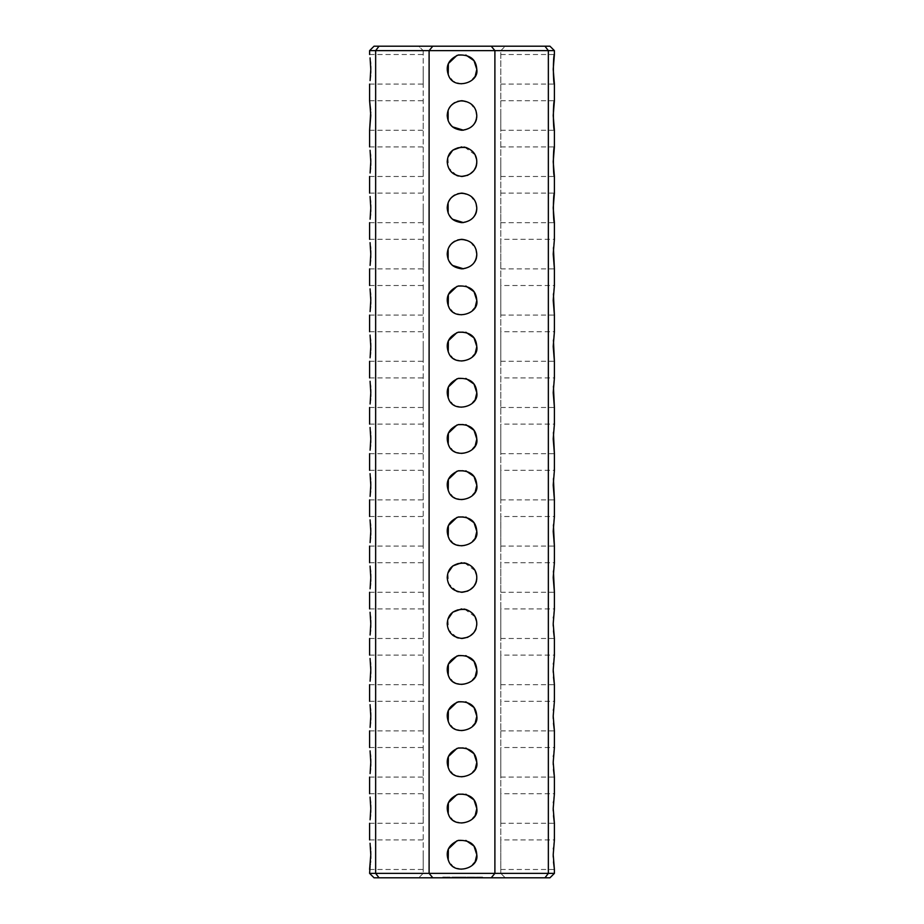 <?xml version="1.0" encoding="UTF-8"?>
<svg xmlns="http://www.w3.org/2000/svg" width="924" height="924" viewBox="0 0 924 924"><rect width="100%" height="100%" fill="white"/><g stroke="black" fill="none" stroke-linecap="round" stroke-linejoin="round"><path stroke-width="0.69" stroke-dasharray="4.62 3.46" d="M554.4 873.365L548.348 873.365L548.348 50.635L554.4 50.635M553.499 861.93L553.245 857.056M553.21 854.688L553.28 851.166M553.28 851.12L553.384 849.017M553.441 848.151L553.903 843.404M553.926 843.208L554.4 839.916L500.808 839.916L500.808 869.484L500.808 839.916M553.499 815.73L553.245 810.856M553.21 808.488L553.28 804.966M553.28 804.919L553.384 802.817M553.441 801.951L553.903 797.204M553.926 797.008L554.4 793.716L500.808 793.716L500.808 823.284L500.808 793.716M553.499 769.53L553.245 764.656M553.21 762.288L553.28 758.766M553.28 758.72L553.384 756.617M553.441 755.751L553.903 751.004M553.926 750.808L554.4 747.516L500.808 747.516L500.808 777.084L500.808 747.516M553.499 723.33L553.245 718.456M553.21 716.088L553.28 712.566M553.28 712.519L553.384 710.417M553.441 709.551L553.903 704.804M553.926 704.608L554.4 701.316L500.808 701.316L500.808 730.884L500.808 701.316M553.499 677.13L553.245 672.256M553.21 669.888L553.28 666.366M553.28 666.319L553.384 664.217M553.441 663.351L553.903 658.604M553.926 658.408L554.4 655.116L500.808 655.116L500.808 684.684L500.808 655.116M553.499 630.93L553.245 626.056M553.21 623.688L553.28 620.166M553.28 620.12L553.384 618.017M553.441 617.151L553.903 612.404M553.926 612.208L554.4 608.916L500.808 608.916L500.808 638.484L500.808 608.916M553.43 571.136L553.915 566.146M553.926 565.996L554.4 562.716L500.808 562.716L500.808 592.284L500.808 562.716M553.43 524.936L553.915 519.958M553.926 519.796L554.4 516.516L500.808 516.516L500.808 546.084L500.808 516.516M553.43 478.736L553.915 473.758M553.926 473.596L554.4 470.316L500.808 470.316L500.808 499.884L500.808 470.316M553.43 340.136L553.915 335.158M553.926 334.996L554.4 331.716L500.808 331.716L500.808 361.284L500.808 331.716M553.43 293.936L553.915 288.958M553.926 288.796L554.4 285.516L500.808 285.516L500.808 315.084L500.808 285.516M553.43 247.736L553.915 242.746M553.926 242.596L554.4 239.316L500.808 239.316L500.808 268.884L500.808 239.316M553.43 432.536L553.915 427.558M553.926 427.396L554.4 424.116L500.808 424.116L500.808 453.684L500.808 424.116M553.43 386.336L553.915 381.358M553.926 381.196L554.4 377.916L500.808 377.916L500.808 407.484L500.808 377.916M549.965 46.2L544.975 46.2L548.348 50.635L494.894 50.635L494.894 873.365L491.21 877.8L549.965 877.8M544.975 877.8L548.348 873.365L429.106 873.365L432.79 877.8L374.035 877.8M500.808 207.9L500.808 222.684L500.808 207.9M500.808 161.7L500.808 176.484L500.808 161.7M500.808 115.5L500.808 130.284L500.808 115.5M500.808 69.3L500.808 84.084L500.808 69.3M544.975 46.2L491.21 46.2L494.894 50.635L429.106 50.635L429.106 873.365L375.652 873.365L379.025 877.8M476.784 854.7C479.267 868.491 453.892 875.675 448.625 860.995C445.229 852.078 448.163 845.298 457.426 840.644C469.484 839.5 475.929 844.178 476.784 854.7C479.371 868.387 453.869 875.721 448.625 860.995C445.091 851.766 448.325 844.894 458.327 840.378C469.993 839.916 476.149 844.686 476.784 854.7L476.784 854.896M476.784 808.5C479.267 822.291 453.892 829.475 448.625 814.795C445.229 805.878 448.163 799.098 457.426 794.444C469.484 793.3 475.929 797.978 476.784 808.5C476.334 817.105 471.402 822.025 462 823.284C452.725 822.071 447.793 817.139 447.216 808.5C447.666 799.895 452.598 794.975 462 793.716C471.275 794.929 476.207 799.861 476.784 808.5L476.784 808.696M476.784 762.3C479.267 776.091 453.892 783.275 448.625 768.595C445.229 759.678 448.163 752.898 457.426 748.244C469.484 747.1 475.929 751.778 476.784 762.3C476.334 770.905 471.402 775.825 462 777.084C452.725 775.871 447.793 770.939 447.216 762.3C447.666 753.695 452.598 748.775 462 747.516C471.275 748.729 476.207 753.661 476.784 762.3L476.784 762.496M476.784 716.1C479.267 729.891 453.892 737.075 448.625 722.395C445.229 713.478 448.163 706.698 457.426 702.044C469.484 700.9 475.929 705.578 476.784 716.1C476.334 724.705 471.402 729.625 462 730.884C452.725 729.671 447.793 724.739 447.216 716.1C447.84 706.098 453.996 701.316 465.673 701.778C473.03 704.527 476.726 709.297 476.784 716.1L476.784 716.296M476.784 669.9C479.267 683.691 453.892 690.875 448.625 676.195C445.229 667.278 448.163 660.498 457.426 655.844C469.484 654.7 475.929 659.378 476.784 669.9C476.334 678.505 471.402 683.425 462 684.684C452.725 683.471 447.793 678.539 447.216 669.9C447.84 659.898 453.996 655.116 465.673 655.578C473.03 658.327 476.726 663.097 476.784 669.9L476.784 670.096M476.784 623.7C476.334 632.305 471.402 637.225 462 638.484C452.725 637.271 447.793 632.339 447.216 623.7C447.84 613.698 453.996 608.916 465.673 609.378C473.03 612.127 476.726 616.897 476.784 623.7C479.267 637.491 453.892 644.675 448.625 629.995C445.229 621.078 448.163 614.298 457.426 609.644C469.484 608.5 475.929 613.178 476.784 623.7M476.784 577.5C479.371 591.187 453.869 598.521 448.625 583.795C445.091 574.566 448.325 567.694 458.327 563.178C469.993 562.716 476.149 567.486 476.784 577.5C479.267 591.291 453.892 598.475 448.625 583.795C445.229 574.878 448.163 568.098 457.426 563.444C469.484 562.3 475.929 566.978 476.784 577.5M476.784 531.3C479.267 545.091 453.892 552.275 448.625 537.595C445.229 528.678 448.163 521.898 457.426 517.244C469.484 516.1 475.929 520.778 476.784 531.3C476.334 539.905 471.402 544.825 462 546.084C452.725 544.871 447.793 539.939 447.216 531.3C447.666 522.695 452.598 517.775 462 516.516C471.275 517.729 476.207 522.661 476.784 531.3L476.784 531.496M476.784 485.1C479.267 498.891 453.892 506.075 448.625 491.395C445.229 482.478 448.163 475.698 457.426 471.044C469.484 469.9 475.929 474.578 476.784 485.1C476.334 493.705 471.402 498.625 462 499.884C452.725 498.671 447.793 493.739 447.216 485.1C447.666 476.495 452.598 471.575 462 470.316C471.275 471.529 476.207 476.461 476.784 485.1L476.784 485.296M476.784 254.1C479.371 267.787 453.869 275.121 448.625 260.395C445.091 251.166 448.325 244.294 458.327 239.778C469.993 239.316 476.149 244.086 476.784 254.1C479.267 267.891 453.892 275.075 448.625 260.395C445.229 251.478 448.163 244.698 457.426 240.044C469.484 238.9 475.929 243.578 476.784 254.1M476.784 438.9C479.267 452.691 453.892 459.875 448.625 445.195C445.229 436.278 448.163 429.498 457.426 424.844C469.484 423.7 475.929 428.378 476.784 438.9C476.334 447.505 471.402 452.425 462 453.684C452.725 452.471 447.793 447.539 447.216 438.9C447.666 430.295 452.598 425.375 462 424.116C471.275 425.329 476.207 430.261 476.784 438.9L476.784 439.096M476.784 392.7C479.267 406.491 453.892 413.675 448.625 398.995C445.229 390.078 448.163 383.298 457.426 378.644C469.484 377.5 475.929 382.178 476.784 392.7C479.371 406.387 453.869 413.721 448.625 398.995C445.091 389.766 448.325 382.894 458.327 378.378C469.993 377.916 476.149 382.686 476.784 392.7L476.784 392.896M476.784 346.5C479.267 360.291 453.892 367.475 448.625 352.795C445.229 343.878 448.163 337.098 457.426 332.444C469.484 331.3 475.929 335.978 476.784 346.5C476.334 355.105 471.402 360.025 462 361.284C452.725 360.071 447.793 355.139 447.216 346.5C447.666 337.895 452.598 332.975 462 331.716C471.275 332.929 476.207 337.861 476.784 346.5L476.784 346.696M476.784 300.3C479.267 314.091 453.892 321.275 448.625 306.595C445.229 297.678 448.163 290.898 457.426 286.244C469.484 285.1 475.929 289.778 476.784 300.3C479.371 313.987 453.869 321.321 448.625 306.595C445.091 297.366 448.325 290.494 458.327 285.978C469.993 285.516 476.149 290.286 476.784 300.3L476.784 300.496M476.784 207.9C479.371 221.587 453.869 228.921 448.625 214.195C445.091 204.966 448.325 198.094 458.327 193.578C469.993 193.116 476.149 197.886 476.784 207.9C479.267 221.691 453.892 228.875 448.625 214.195C445.229 205.278 448.163 198.498 457.426 193.844C469.484 192.7 475.929 197.378 476.784 207.9M476.784 161.7C479.371 175.387 453.869 182.721 448.625 167.995C445.091 158.766 448.325 151.894 458.327 147.378C469.993 146.916 476.149 151.686 476.784 161.7C479.267 175.491 453.892 182.675 448.625 167.995C445.229 159.078 448.163 152.298 457.426 147.644C469.484 146.5 475.929 151.178 476.784 161.7M476.784 115.5C479.371 129.187 453.869 136.521 448.625 121.795C445.091 112.566 448.325 105.694 458.327 101.178C469.993 100.716 476.149 105.486 476.784 115.5C479.267 129.291 453.892 136.475 448.625 121.795C445.229 112.878 448.163 106.098 457.426 101.444C469.484 100.3 475.929 104.978 476.784 115.5M476.784 69.3C479.267 83.091 453.892 90.275 448.625 75.595C445.229 66.678 448.163 59.898 457.426 55.244C469.484 54.1 475.929 58.778 476.784 69.3C479.371 82.987 453.869 90.321 448.625 75.595C445.091 66.366 448.325 59.494 458.327 54.978C469.993 54.516 476.149 59.286 476.784 69.3L476.784 69.496M374.035 46.2L491.21 46.2M418.757 46.2L505.243 46.2L418.757 46.2L423.192 50.635L500.808 50.635L500.808 873.365L505.243 877.8L418.757 877.8L505.243 877.8L500.808 873.365L423.192 873.365L418.757 877.8L423.192 873.365L500.808 873.365L500.808 50.635L505.243 46.2L500.808 50.635L423.192 50.635L418.757 46.2M432.79 877.8L491.21 877.8M445.149 877.8L445.795 877.8L445.149 877.061L442.792 877.061L450.127 877.061L445.149 877.061L445.149 877.8M446.431 877.8L447.112 877.8L446.431 877.061M448.267 877.8L446.454 877.8L448.059 877.8L447.759 877.061L448.267 877.8L448.267 877.061M448.533 877.8L449.145 877.8L448.533 877.061L448.533 877.8M449.884 877.8L449.145 877.8L450.057 877.8L449.884 877.061L449.884 877.8M450.127 877.8L450.127 877.061M444.386 877.8L443.763 877.8L444.386 877.061L444.386 877.8M443.023 877.8L443.763 877.8L442.85 877.8L443.023 877.061L443.023 877.8M442.792 877.8L442.792 877.061M456.098 877.8L454.77 877.8L456.133 877.8L455.047 877.8L456.202 877.061L454.77 877.061L456.133 877.061L456.098 877.8M452.806 877.8L454.4 877.8L451.848 877.061L454.851 877.061L452.806 877.061M454.654 877.8L452.275 877.8L454.724 877.8L454.654 877.061M454.851 877.8L451.963 877.8L454.851 877.8L454.851 877.061L454.851 877.8M457.761 877.8L456.606 877.8L457.761 877.8L457.761 877.061L457.103 877.061L457.773 877.8M459.563 877.8L458.142 877.8L459.563 877.8L459.563 877.061L458.142 877.061L459.563 877.061L459.563 877.8M460.776 877.8L459.99 877.061L460.776 877.8M462.37 877.8L461.215 877.8L462.37 877.8L461.711 877.061L462.37 877.061M455.451 877.8L458.142 877.8L455.232 877.8L455.948 877.061L454.781 877.061L458.373 877.061L455.232 877.061L455.451 877.8L455.497 877.061M458.373 877.8L458.373 877.061M459.193 877.8L461.434 877.8L459.193 877.8L458.974 877.061L461.677 877.061L459.193 877.061L459.193 877.8M461.677 877.8L459.424 877.8L461.677 877.8L461.677 877.061L462.15 877.8L462.173 877.061L461.457 877.8L461.665 877.061M460.984 877.8L459.424 877.8L461.226 877.8L460.984 877.061L460.984 877.8M464.079 877.8L462.497 877.8L464.079 877.8L464.079 877.061L462.497 877.061L464.079 877.061L464.079 877.8M465.742 877.8L464.322 877.8L465.742 877.8L465.742 877.061L465.742 877.8M466.966 877.8L466.193 877.061L466.966 877.8M465.719 877.8L464.31 877.8L465.915 877.8L465.719 877.061L464.31 877.061L466.146 877.061L465.696 877.8L465.696 877.061M466.146 877.8L466.146 877.061L466.146 877.8M464.114 877.8L464.322 877.061L464.322 877.8L464.31 877.061L462.485 877.061L464.31 877.061L464.31 877.8L462.901 877.8L464.114 877.8L464.114 877.061M462.705 877.8L462.716 877.061L462.705 877.8M468.456 877.8L467.325 877.8L468.456 877.8L468.456 877.061L468.456 877.8M470.085 877.8L468.953 877.8L470.085 877.8L470.085 877.061L470.085 877.8M471.76 877.8L470.755 877.8L471.76 877.8L471.76 877.061L470.755 877.061L471.76 877.061L471.76 877.8M469.542 877.8L467.29 877.8L469.773 877.8L469.542 877.061L467.07 877.061L469.969 877.061L469.588 877.8M469.092 877.8L467.521 877.8L469.323 877.8L469.092 877.061L469.103 877.8M467.07 877.8L467.07 877.061L467.07 877.8M470.697 877.8L470.928 877.061L470.697 877.8M473.411 877.8L472.176 877.8L473.446 877.8L473.504 877.061L472.176 877.061L473.446 877.061L473.411 877.8M475.617 877.8L475.352 877.061L475.617 877.8M478.216 877.8L476.888 877.8L478.216 877.8L478.216 877.061L476.668 877.061L478.436 877.061L478.216 877.8M476.668 877.8L476.668 877.061L476.668 877.8M474.358 877.8L472.118 877.8L474.601 877.8L472.349 877.8L474.601 877.8L474.358 877.061L471.898 877.061L474.601 877.061L472.349 877.061L474.601 877.061L474.358 877.8M473.908 877.8L472.349 877.8L474.151 877.8L473.908 877.061L473.908 877.8M471.898 877.8L471.898 877.061L471.898 877.8M479.071 877.8L478.84 877.061L480.607 877.061L479.071 877.061L479.071 877.8M479.879 877.8L480.607 877.8L479.879 877.061M481.058 877.8L482.386 877.8L480.827 877.8L482.155 877.8L480.827 877.061L482.605 877.061L481.058 877.061L481.058 877.8M482.605 877.8L482.605 877.061L482.605 877.8M369.6 50.635L429.106 50.635L432.79 46.2M379.025 46.2L375.652 50.635L375.652 873.365L369.6 873.365M475.317 861.122L469.993 867.139L461.388 869.472L453.083 866.493L448.232 860.082M456.93 840.817L465.846 840.424M475.317 814.922L469.993 820.939L461.388 823.272L453.083 820.293L448.232 813.882M456.93 794.617L465.846 794.224M475.317 768.722L469.993 774.739L461.388 777.072L453.083 774.093L448.232 767.682M456.93 748.417L465.846 748.024M475.317 722.522L469.993 728.539L461.388 730.872L453.083 727.893L448.232 721.482M456.93 702.217L465.846 701.824M475.317 676.322L469.993 682.339L461.388 684.672L453.083 681.693L448.232 675.282M456.93 656.017L465.846 655.624M476.68 625.456L475.779 629.059M474.208 632.039L467.844 637.283M461.411 638.472L458.362 638.034M456.71 637.502L448.51 629.741L447.921 619.184M461.642 608.916L464.033 609.055M464.633 609.147L475.132 616.897M476.68 579.256L475.779 582.859M474.208 585.839L467.844 591.083M461.411 592.272L458.362 591.834M456.71 591.302L448.51 583.541L447.921 572.984M461.642 562.716L464.033 562.855M464.633 562.947L475.132 570.697M475.317 537.722L469.993 543.739L461.388 546.072L453.083 543.093L448.232 536.682M456.93 517.417L465.846 517.024M475.317 491.522L469.993 497.539L461.388 499.872L453.083 496.893L448.232 490.482M456.93 471.217L465.846 470.824M476.668 255.971L475.132 260.88M474.543 261.919L472.811 264.183L465.627 268.434M465.581 268.445L463.49 268.803M452.517 265.442L448.152 259.274M448.117 249.018L451.721 243.474M452.829 242.504L453.499 242.007M454.827 241.176L456.745 240.286M456.791 240.263L457.68 239.963M461.411 239.328L470.131 241.753M470.339 241.892L476.01 249.376M475.317 445.322L469.993 451.339L461.388 453.672L453.083 450.693L448.232 444.282M456.93 425.017L465.846 424.624M475.317 399.122L469.993 405.139L461.388 407.472L453.083 404.493L448.232 398.082M456.93 378.817L465.846 378.424M475.317 352.922L469.993 358.939L461.388 361.272L453.083 358.293L448.232 351.882M456.93 332.617L465.846 332.224M475.317 306.722L469.993 312.739L461.388 315.072L453.083 312.093L448.232 305.682M456.93 286.417L465.846 286.024M476.668 209.771L475.132 214.68M474.543 215.719L472.811 217.983L465.627 222.234M465.581 222.245L463.49 222.603M452.517 219.242L448.152 213.074M448.117 202.818L451.721 197.274M452.829 196.304L453.499 195.807M454.827 194.976L456.745 194.086M456.791 194.063L457.68 193.763M461.411 193.128L470.131 195.553M470.339 195.692L476.01 203.176M476.68 163.456L475.779 167.059M474.208 170.039L467.844 175.283M461.411 176.472L458.362 176.034M456.71 175.502L448.51 167.741L447.921 157.184M461.642 146.916L464.033 147.055M464.633 147.147L475.132 154.897M476.668 117.371L475.132 122.28M474.543 123.319L472.811 125.583L465.627 129.834M465.581 129.845L463.49 130.203M452.517 126.842L448.152 120.674M448.117 110.418L451.721 104.874M452.829 103.904L453.499 103.407M454.827 102.576L456.745 101.686M456.791 101.663L457.68 101.363M461.411 100.728L470.131 103.153M470.339 103.292L476.01 110.776M475.317 75.722L469.993 81.739L461.388 84.072L453.083 81.093L448.232 74.682M456.93 55.417L465.846 55.024M444.848 877.8L444.848 877.061L444.848 877.8M443.763 877.8L443.763 877.061L443.763 877.8M442.85 877.8L442.85 877.061L442.85 877.8M444.64 877.8L446.454 877.8L444.64 877.061L447.158 877.061L445.749 877.061L445.772 877.8L445.749 877.061L445.749 877.8L445.172 877.061L444.64 877.8L444.64 877.061M446.454 877.8L446.454 877.061M447.112 877.8L447.112 877.061L447.101 877.8M448.059 877.8L448.059 877.061L448.059 877.8M449.145 877.8L449.145 877.061L449.145 877.8M450.057 877.8L450.057 877.061L450.057 877.8M456.202 877.8L456.202 877.061M455.313 877.8L455.313 877.061M455.047 877.8L455.047 877.061M454.77 877.8L454.77 877.061L454.781 877.8M455.948 877.8L455.948 877.061M451.848 877.8L451.848 877.061L451.848 877.8M454.4 877.8L454.4 877.061L454.4 877.8M453.788 877.8L453.788 877.061L453.811 877.8M453.003 877.8L453.003 877.061M452.275 877.8L452.298 877.061M451.963 877.8L451.963 877.061M452.055 877.8L452.055 877.061M452.876 877.8L452.876 877.061M453.915 877.8L453.915 877.061M452.922 877.8L452.922 877.061M453.696 877.8L453.696 877.061M454.423 877.8L454.423 877.061M454.724 877.8L454.724 877.061M457.819 877.8L457.819 877.061M456.606 877.8L457.103 877.061L456.606 877.8M456.849 877.8L457.565 877.061L456.849 877.8M459.332 877.8L459.332 877.061L459.332 877.8M459.251 877.8L459.251 877.061M458.523 877.8L458.523 877.061M458.142 877.8L458.142 877.061L458.142 877.8M459.99 877.8L459.99 877.061L459.99 877.8M462.427 877.8L462.427 877.061L462.381 877.8M461.215 877.8L461.215 877.061L461.215 877.8M456.583 877.8L456.583 877.061L456.583 877.8M456.803 877.8L456.803 877.061M455.232 877.8L455.232 877.061L455.266 877.8M458.974 877.8L458.974 877.061L458.974 877.8M461.434 877.8L461.434 877.061L461.434 877.8M459.424 877.8L459.424 877.061L459.424 877.8M461.226 877.8L461.226 877.061M462.497 877.8L462.497 877.061L462.497 877.8M463.409 877.8L463.409 877.061L463.409 877.8M463.167 877.8L463.167 877.061L463.167 877.8M465.5 877.8L465.5 877.061L465.5 877.8M464.576 877.8L464.576 877.061L464.576 877.8M466.193 877.8L466.193 877.061L466.193 877.8M462.901 877.8L462.936 877.061M462.485 877.8L462.485 877.061L462.485 877.8M464.506 877.8L464.506 877.061M465.915 877.8L465.915 877.061L465.915 877.8M468.618 877.8L468.618 877.061M467.325 877.8L467.29 877.061M470.235 877.8L470.235 877.061M468.953 877.8L468.953 877.061M471.379 877.8L471.379 877.061L471.379 877.8M470.755 877.8L471.148 877.061L470.755 877.8M471.182 877.8L471.182 877.061M471.136 877.8L471.148 877.061M467.521 877.8L467.521 877.061L467.521 877.8M469.323 877.8L469.323 877.061M470.478 877.8L470.478 877.061L470.478 877.8M470.928 877.8L470.928 877.061L470.928 877.8M473.504 877.8L473.504 877.061M473.134 877.8L473.134 877.061L472.43 877.061L473.284 877.8L473.204 877.061L472.43 877.8L472.43 877.061L473.157 877.8M472.176 877.8L472.176 877.061M472.233 877.8L472.233 877.061M475.872 877.8L475.987 877.061L475.872 877.8M475.352 877.8L475.236 877.061L475.352 877.8M475.236 877.8L475.236 877.061M475.987 877.8L475.987 877.061M478.436 877.8L478.436 877.061L478.436 877.8M476.888 877.8L476.888 877.061L476.888 877.8M472.118 877.8L472.118 877.061L472.118 877.8M474.601 877.8L474.601 877.061L474.601 877.8M472.349 877.8L472.36 877.061M474.151 877.8L474.151 877.061M478.84 877.8L478.84 877.061L478.84 877.8M479.29 877.8L479.29 877.061L479.29 877.8M480.006 877.8L480.006 877.061M480.284 877.8L480.284 877.061M480.607 877.8L480.607 877.061M480.191 877.8L480.191 877.061M480.827 877.8L480.827 877.061L480.827 877.8M482.155 877.8L481.277 877.061L482.155 877.8M482.386 877.8L482.386 877.061L482.386 877.8M423.192 50.635L423.192 873.365L423.192 50.635M370.097 865.996L370.224 864.876M370.305 864.067L370.432 862.773M370.57 861.053L370.709 858.615M370.778 856.479L370.79 854.758M370.72 851.189L370.616 849.121M370.478 847.204L370.224 844.559M370.224 844.501L370.074 843.266M370.097 819.796L370.224 818.676M370.305 817.867L370.432 816.573M370.57 814.852L370.709 812.415M370.778 810.279L370.79 808.558M370.72 804.989L370.616 802.921M370.478 801.004L370.224 798.359M370.224 798.301L370.074 797.066M370.097 773.596L370.224 772.476M370.305 771.667L370.432 770.373M370.57 768.653L370.709 766.192M370.778 764.079L370.79 762.358M370.72 758.789L370.616 756.721M370.478 754.804L370.224 752.159M370.224 752.101L370.074 750.865M370.097 727.396L370.224 726.276M370.305 725.467L370.432 724.173M370.57 722.452L370.709 720.015M370.778 717.879L370.79 716.158M370.72 712.589L370.616 710.521M370.478 708.604L370.224 705.959M370.224 705.901L370.074 704.666M370.097 681.196L370.224 680.076M370.305 679.267L370.432 677.973M370.57 676.253L370.709 673.792M370.778 671.679L370.79 669.958M370.72 666.389L370.616 664.321M370.478 662.404L370.224 659.759M370.224 659.701L370.074 658.466M370.097 634.996L370.224 633.876M370.305 633.067L370.432 631.773M370.57 630.053L370.709 627.592M370.778 625.479L370.79 623.758M370.72 620.189L370.616 618.121M370.478 616.204L370.224 613.559M370.224 613.501L370.074 612.266M370.097 588.796L370.224 587.676M370.305 586.867L370.432 585.573M370.593 583.552L370.709 581.369M370.778 579.279L370.79 577.558M370.72 573.989L370.616 571.921M370.478 570.004L370.224 567.359M370.224 567.301L370.074 566.066M370.097 542.596L370.224 541.476M370.305 540.667L370.432 539.373M370.593 537.352L370.709 535.169M370.778 533.079L370.79 531.358M370.72 527.789L370.616 525.721M370.478 523.804L370.224 521.159M370.224 521.101L370.074 519.865M370.097 496.396L370.224 495.276M370.305 494.467L370.432 493.173M370.593 491.152L370.709 488.969M370.778 486.879L370.79 485.158M370.72 481.589L370.616 479.521M370.478 477.604L370.224 474.959M370.224 474.901L370.074 473.666M370.097 450.196L370.224 449.076M370.305 448.267L370.432 446.973M370.593 444.952L370.709 442.769M370.778 440.679L370.79 438.958M370.72 435.389L370.616 433.321M370.478 431.404L370.224 428.759M370.224 428.701L370.074 427.466M370.097 403.996L370.224 402.876M370.305 402.067L370.432 400.773M370.593 398.752L370.709 396.569M370.778 394.479L370.79 392.758M370.72 389.189L370.616 387.121M370.478 385.204L370.224 382.559M370.224 382.501L370.074 381.266M370.097 357.796L370.224 356.676M370.305 355.867L370.432 354.573M370.593 352.552L370.709 350.369M370.778 348.279L370.79 346.558M370.72 342.989L370.616 340.921M370.478 339.004L370.224 336.359M370.224 336.301L370.074 335.066M370.097 311.596L370.224 310.476M370.305 309.667L370.432 308.373M370.593 306.352L370.709 304.169M370.778 302.079L370.79 300.358M370.72 296.789L370.616 294.721M370.478 292.804L370.224 290.159M370.224 290.101L370.074 288.865M370.097 265.396L370.224 264.276M370.305 263.467L370.432 262.173M370.593 260.152L370.709 257.969M370.778 255.879L370.79 254.158M370.72 250.589L370.616 248.521M370.478 246.604L370.224 243.959M370.224 243.901L370.074 242.666M370.097 219.196L370.224 218.076M370.305 217.267L370.432 215.973M370.593 213.952L370.709 211.769M370.778 209.679L370.79 207.958M370.72 204.389L370.616 202.321M370.478 200.416L370.224 197.759M370.224 197.701L370.074 196.465M370.097 172.996L370.224 171.876M370.305 171.067L370.432 169.773M370.593 167.752L370.709 165.569M370.778 163.479L370.79 161.758M370.72 158.189L370.616 156.121M370.478 154.216L370.224 151.559M370.224 151.501L370.074 150.266M370.72 112.023L370.616 109.887M370.097 80.596L370.224 79.476M370.305 78.667L370.432 77.373M370.593 75.352L370.709 73.169M370.778 71.079L370.79 69.358M370.72 65.789L370.616 63.756M370.478 61.816L370.224 59.159M370.224 59.101L370.074 57.866M423.192 854.7L423.192 869.484L423.192 854.7M423.192 808.5L423.192 823.284L423.192 808.5M423.192 762.3L423.192 777.084L423.192 762.3M423.192 716.1L423.192 730.884L423.192 716.1M423.192 669.9L423.192 684.684L423.192 669.9M423.192 623.7L423.192 638.484L423.192 623.7M423.192 577.5L423.192 562.716L423.192 577.5M423.192 531.3L423.192 546.084L423.192 531.3M423.192 485.1L423.192 499.884L423.192 485.1M423.192 438.9L423.192 453.684L423.192 438.9M423.192 392.7L423.192 407.484L423.192 392.7M423.192 346.5L423.192 361.284L423.192 346.5M423.192 300.3L423.192 315.084L423.192 300.3M423.192 254.1L423.192 268.884L423.192 254.1M423.192 207.9L423.192 222.684L423.192 207.9M423.192 161.7L423.192 176.484L423.192 161.7M423.192 115.5L423.192 130.284L423.192 115.5M423.192 69.3L423.192 84.084L423.192 69.3M468.283 877.061L468.168 877.8L468.283 877.061M467.971 877.061L467.775 877.8L467.971 877.061M467.648 877.061L467.648 877.8L467.659 877.061M467.579 877.061L467.602 877.8M468.364 877.061L468.341 877.8M469.276 877.061L469.392 877.8L469.276 877.061M469.207 877.061L469.219 877.8M469.981 877.061L469.969 877.8M477.119 877.061L477.985 877.8L477.119 877.061M447.158 877.8L447.158 877.061L447.158 877.8M455.786 877.8L455.786 877.061L455.786 877.8M456.156 877.8L456.156 877.061M455.544 877.8L455.544 877.061M456.017 877.8L456.017 877.061M455.105 877.8L455.116 877.061M455.162 877.8L455.162 877.061M455.832 877.8L455.844 877.061M455.89 877.8L455.89 877.061M454.989 877.8L454.989 877.061M455.705 877.8L455.705 877.061M454.908 877.8L454.908 877.061M457.599 877.8L457.599 877.061M457.392 877.8L457.392 877.061M457.657 877.8L457.657 877.061M457.103 877.8L457.091 877.061M457.426 877.8L457.426 877.061M462.208 877.8L462.208 877.061M462 877.8L462 877.061M462.266 877.8L462.266 877.061M461.711 877.8L461.7 877.061M462.035 877.8L462.035 877.061M467.486 877.8L467.486 877.061L467.486 877.8M471.055 877.8L471.055 877.061M470.917 877.8L470.917 877.061M473.307 877.8L473.307 877.061M472.834 877.8L472.834 877.061M473.365 877.8L473.365 877.061M472.268 877.8L472.268 877.061L472.303 877.8M472.407 877.8L472.407 877.061M457.542 877.8L457.542 877.061M457.299 877.8L457.299 877.061M457.057 877.8L457.057 877.061M457.288 877.8L457.288 877.061M462.139 877.8L462.139 877.061M461.908 877.8L461.908 877.061L461.896 877.8M468.168 877.8L468.168 877.061L468.168 877.8M467.775 877.8L467.775 877.061L467.775 877.8M469.912 877.8L469.912 877.061L469.912 877.8M469.392 877.8L469.392 877.061L469.404 877.8M469.785 877.8L469.785 877.061M472.545 877.8L472.545 877.061L472.58 877.8M472.499 877.8L472.499 877.061L472.534 877.8M473.1 877.8L473.1 877.061M472.811 877.8L472.811 877.061M500.808 869.484L554.4 869.484M500.808 823.284L554.4 823.284M500.808 777.084L554.4 777.084M500.808 730.884L554.4 730.884M500.808 684.684L554.4 684.684M500.808 638.484L554.4 638.484M500.808 592.284L554.4 592.284M500.808 546.084L554.4 546.084M500.808 499.884L554.4 499.884M500.808 361.284L554.4 361.284M500.808 315.084L554.4 315.084M500.808 268.884L554.4 268.884M500.808 222.684L554.4 222.684M500.808 193.116L554.4 193.116M500.808 176.484L554.4 176.484M500.808 146.916L554.4 146.916M500.808 130.284L554.4 130.284M500.808 100.716L554.4 100.716M500.808 84.084L554.4 84.084M500.808 54.516L554.4 54.516M500.808 453.684L554.4 453.684M500.808 407.484L554.4 407.484M369.6 869.484L423.192 869.484M369.6 839.916L423.192 839.916M369.6 823.284L423.192 823.284M369.6 793.716L423.192 793.716M369.6 777.084L423.192 777.084M369.6 747.516L423.192 747.516M369.6 730.884L423.192 730.884M369.6 701.316L423.192 701.316M369.6 684.684L423.192 684.684M369.6 655.116L423.192 655.116M369.6 638.484L423.192 638.484M369.6 608.916L423.192 608.916M369.6 592.284L423.192 592.284M369.6 562.716L423.192 562.716M369.6 546.084L423.192 546.084M369.6 516.516L423.192 516.516M369.6 499.884L423.192 499.884M369.6 470.316L423.192 470.316M369.6 453.684L423.192 453.684M369.6 424.116L423.192 424.116M369.6 407.484L423.192 407.484M369.6 377.916L423.192 377.916M369.6 361.284L423.192 361.284M369.6 331.716L423.192 331.716M369.6 315.084L423.192 315.084M369.6 285.516L423.192 285.516M369.6 268.884L423.192 268.884M369.6 239.316L423.192 239.316M369.6 222.684L423.192 222.684M369.6 193.116L423.192 193.116M369.6 176.484L423.192 176.484M369.6 146.916L423.192 146.916M369.6 130.284L423.192 130.284M369.6 100.716L423.192 100.716M369.6 84.084L423.192 84.084M369.6 54.516L423.192 54.516"/><path stroke-width="1.39" d="M554.4 54.516L553.21 69.3L554.4 84.084C553.049 83.275 553.049 55.325 554.4 54.516L554.4 50.635L548.348 50.635L548.348 873.365L544.975 877.8L549.965 877.8L554.4 873.365L494.894 873.365L491.21 877.8L544.975 877.8M554.4 222.684C553.049 221.875 553.049 193.925 554.4 193.116L553.21 207.9L554.4 222.684L554.4 239.316L553.21 254.1L554.4 268.884L554.4 285.516L553.21 300.3L554.4 315.084L554.4 331.716L553.21 346.5L554.4 361.284L554.4 377.916L553.21 392.7L554.4 407.484L554.4 424.116L553.21 438.9L554.4 453.684L554.4 470.316L553.21 485.1L554.4 499.884L554.4 516.516L553.21 531.3L554.4 546.084L554.4 562.716L553.21 577.5L554.4 592.284L554.4 608.916L553.21 623.7L554.4 638.484L554.4 655.116L553.21 669.9L554.4 684.684L554.4 701.316L553.21 716.1L554.4 730.884L554.4 747.516L553.21 762.3L554.4 777.084L554.4 793.716L553.21 808.5L554.4 823.284L554.4 839.916L553.21 854.7L554.4 869.484L553.499 861.93M553.245 857.056L553.21 854.688M553.384 849.017L553.441 848.151M554.4 823.284L553.499 815.73M553.245 810.856L553.21 808.488M553.384 802.817L553.441 801.951M554.4 777.084L553.499 769.53M553.245 764.656L553.21 762.288M553.384 756.617L553.441 755.751M554.4 730.884L553.499 723.33M553.245 718.456L553.21 716.088M553.384 710.417L553.441 709.551M554.4 684.684L553.499 677.13M553.245 672.256L553.21 669.888M553.384 664.217L553.441 663.351M554.4 638.484L553.499 630.93M553.245 626.056L553.21 623.688M553.384 618.017L553.441 617.151M554.4 592.284L553.43 571.136M554.4 546.084L553.43 524.936M554.4 499.884L553.43 478.736M554.4 361.284L553.43 340.136M554.4 315.084L553.43 293.936M554.4 268.884L553.43 247.736M554.4 146.916L553.21 161.7L554.4 176.484C553.049 175.675 553.049 147.725 554.4 146.916L554.4 130.284C553.049 129.475 553.049 101.525 554.4 100.716L553.21 115.5L554.4 130.284M554.4 453.684L553.43 432.536M554.4 407.484L553.43 386.336M554.4 50.635L549.965 46.2L544.975 46.2L548.348 50.635L494.894 50.635L494.894 873.365L429.106 873.365L432.79 877.8L491.21 877.8M491.21 46.2L379.025 46.2L375.652 50.635L494.894 50.635L491.21 46.2L544.975 46.2M379.025 46.2L374.035 46.2L369.6 50.635L375.652 50.635L375.652 873.365L379.025 877.8L432.79 877.8M379.025 877.8L374.035 877.8L369.6 873.365L370.097 865.996M432.79 46.2L429.106 50.635L429.106 873.365L369.6 873.365M476.784 808.5C479.371 822.187 453.869 829.521 448.625 814.795C445.091 805.566 448.325 798.694 458.327 794.178C469.993 793.716 476.149 798.486 476.784 808.5L474.012 799.884L465.846 794.224M476.784 762.3C479.371 775.987 453.869 783.321 448.625 768.595C445.091 759.366 448.325 752.494 458.327 747.978C469.993 747.516 476.149 752.286 476.784 762.3L474.012 753.684L465.846 748.024M476.784 716.1C479.371 729.787 453.869 737.121 448.625 722.395C445.091 713.166 448.325 706.294 458.327 701.778C469.993 701.316 476.149 706.086 476.784 716.1L474.012 707.484L465.846 701.824M476.784 669.9C479.371 683.587 453.869 690.921 448.625 676.195C445.091 666.966 448.325 660.094 458.327 655.578C469.993 655.116 476.149 659.886 476.784 669.9L474.012 661.284L465.846 655.624M476.611 621.482L476.784 623.7C476.334 632.305 471.402 637.225 462 638.484C452.725 637.271 447.793 632.339 447.216 623.7C447.84 613.698 453.996 608.916 465.673 609.378C473.03 612.127 476.726 616.897 476.784 623.7L476.68 625.456M476.611 575.282L476.784 577.5C476.334 586.105 471.402 591.025 462 592.284C452.725 591.071 447.793 586.139 447.216 577.5C447.84 567.498 453.996 562.716 465.673 563.178C473.03 565.927 476.726 570.697 476.784 577.5L476.68 579.256M476.784 531.3C479.371 544.987 453.869 552.321 448.625 537.595C445.091 528.366 448.325 521.494 458.327 516.978C469.993 516.516 476.149 521.286 476.784 531.3L474.012 522.684L465.846 517.024M476.784 485.1C479.371 498.787 453.869 506.121 448.625 491.395C445.091 482.166 448.325 475.294 458.327 470.778C469.993 470.316 476.149 475.086 476.784 485.1L474.012 476.484L465.846 470.824M476.784 854.7C479.371 868.387 453.869 875.721 448.625 860.995C445.091 851.766 448.325 844.894 458.327 840.378C469.993 839.916 476.149 844.686 476.784 854.7L474.012 846.084L465.846 840.424M476.784 438.9C479.371 452.587 453.869 459.921 448.625 445.195C445.091 435.966 448.325 429.094 458.327 424.578C469.993 424.116 476.149 428.886 476.784 438.9L474.012 430.284L465.846 424.624M476.784 392.7C479.371 406.387 453.869 413.721 448.625 398.995C445.091 389.766 448.325 382.894 458.327 378.378C469.993 377.916 476.149 382.686 476.784 392.7L474.012 384.084L465.846 378.424M476.784 346.5C479.371 360.187 453.869 367.521 448.625 352.795C445.091 343.566 448.325 336.694 458.327 332.178C469.993 331.716 476.149 336.486 476.784 346.5L474.012 337.884L465.846 332.224M476.784 300.3C479.371 313.987 453.869 321.321 448.625 306.595C445.091 297.366 448.325 290.494 458.327 285.978C469.993 285.516 476.149 290.286 476.784 300.3L474.012 291.684L465.846 286.024M476.01 249.376L476.784 254.1C476.334 262.705 471.402 267.625 462 268.884C452.725 267.671 447.793 262.739 447.216 254.1C447.666 245.495 452.598 240.575 462 239.316C471.275 240.529 476.207 245.461 476.784 254.1L476.668 255.971M476.01 203.176L476.784 207.9C476.334 216.505 471.402 221.425 462 222.684C452.725 221.471 447.793 216.539 447.216 207.9C447.666 199.295 452.598 194.375 462 193.116C471.275 194.329 476.207 199.261 476.784 207.9L476.668 209.771M476.611 159.482L476.784 161.7C476.334 170.305 471.402 175.225 462 176.484C452.725 175.271 447.793 170.339 447.216 161.7C447.84 151.698 453.996 146.916 465.673 147.378C473.03 150.127 476.726 154.897 476.784 161.7L476.68 163.456M476.01 110.776L476.784 115.5C476.334 124.105 471.402 129.025 462 130.284C452.725 129.071 447.793 124.139 447.216 115.5C447.666 106.895 452.598 101.975 462 100.716C471.275 101.929 476.207 106.861 476.784 115.5L476.668 117.371M476.784 69.3C479.371 82.987 453.869 90.321 448.625 75.595C445.091 66.366 448.325 59.494 458.327 54.978C469.993 54.516 476.149 59.286 476.784 69.3L474.012 60.684L465.846 55.024M476.784 854.896L475.317 861.122M448.232 860.082L448.359 848.983L456.93 840.817M476.784 808.696L475.317 814.922M448.232 813.882L448.359 802.783L456.93 794.617M476.784 762.496L475.317 768.722M448.232 767.682L448.359 756.583L456.93 748.417M476.784 716.296L475.317 722.522M448.232 721.482L448.359 710.383L456.93 702.217M476.784 670.096L475.317 676.322M448.232 675.282L448.359 664.183L456.93 656.017M475.779 629.059L474.208 632.039M467.844 637.283L461.411 638.472M458.362 638.034L456.71 637.502M447.921 619.184L452.772 612.15L461.642 608.916M464.033 609.055L464.633 609.147M475.132 616.897L476.611 621.471M475.779 582.859L474.208 585.839M467.844 591.083L461.411 592.272M458.362 591.834L456.71 591.302M447.921 572.984L452.772 565.95L461.642 562.716M464.033 562.855L464.633 562.947M475.132 570.697L476.611 575.271M476.784 531.496L475.317 537.722M448.232 536.682L448.359 525.583L456.93 517.417M476.784 485.296L475.317 491.522M448.232 490.482L448.359 479.383L456.93 471.217M475.132 260.88L474.543 261.919M463.49 268.803L452.517 265.442M448.152 259.274L448.117 249.018M451.721 243.474L452.829 242.504M453.499 242.007L454.827 241.176M457.68 239.963L461.411 239.328M476.784 439.096L475.317 445.322M448.232 444.282L448.359 433.183L456.93 425.017M476.784 392.896L475.317 399.122M448.232 398.082L448.359 386.983L456.93 378.817M476.784 346.696L475.317 352.922M448.232 351.882L448.359 340.783L456.93 332.617M476.784 300.496L475.317 306.722M448.232 305.682L448.359 294.583L456.93 286.417M475.132 214.68L474.543 215.719M463.49 222.603L452.517 219.242M448.152 213.074L448.117 202.818M451.721 197.274L452.829 196.304M453.499 195.807L454.827 194.976M457.68 193.763L461.411 193.128M475.779 167.059L474.208 170.039M467.844 175.283L461.411 176.472M458.362 176.034L456.71 175.502M447.921 157.184L452.772 150.15L461.642 146.916M464.033 147.055L464.633 147.147M475.132 154.897L476.611 159.471M475.132 122.28L474.543 123.319M463.49 130.203L452.517 126.842M448.152 120.674L448.117 110.418M451.721 104.874L452.829 103.904M453.499 103.407L454.827 102.576M457.68 101.363L461.411 100.728M476.784 69.496L475.317 75.722M448.232 74.682L448.359 63.583L456.93 55.417M370.074 843.266L370.79 854.7L369.6 869.484M370.224 864.876L370.305 864.067M370.432 862.773L370.57 861.053M370.709 858.615L370.778 856.479M370.79 854.758L370.732 851.351M370.616 849.121L370.478 847.204M370.074 797.066L370.79 808.5L370.097 819.796M370.224 818.676L370.305 817.867M370.432 816.573L370.57 814.852M370.709 812.415L370.778 810.279M370.79 808.558L370.732 805.151M370.616 802.921L370.478 801.004M370.074 750.865L370.79 762.3L370.097 773.596M370.224 772.476L370.305 771.667M370.432 770.373L370.57 768.653M370.709 766.192L370.778 764.079M370.79 762.358L370.732 758.951M370.616 756.721L370.478 754.804M370.074 704.666L370.79 716.1L370.097 727.396M370.224 726.276L370.305 725.467M370.432 724.173L370.57 722.452M370.709 720.015L370.778 717.879M370.79 716.158L370.732 712.75M370.616 710.521L370.478 708.604M370.074 658.466L370.79 669.9L370.097 681.196M370.224 680.076L370.305 679.267M370.432 677.973L370.57 676.253M370.709 673.792L370.778 671.679M370.79 669.958L370.732 666.551M370.616 664.321L370.478 662.404M370.074 612.266L370.79 623.7L370.097 634.996M370.224 633.876L370.305 633.067M370.432 631.773L370.57 630.053M370.709 627.592L370.778 625.479M370.79 623.758L370.732 620.351M370.616 618.121L370.478 616.204M370.074 566.066L370.79 577.5L370.097 588.796M370.224 587.676L370.305 586.867M370.432 585.573L370.593 583.552M370.709 581.369L370.778 579.279M370.79 577.558L370.732 574.151M370.616 571.921L370.478 570.004M370.074 519.865L370.79 531.3L370.097 542.596M370.224 541.476L370.305 540.667M370.432 539.373L370.593 537.352M370.709 535.169L370.778 533.079M370.79 531.358L370.732 527.951M370.616 525.721L370.478 523.804M370.074 473.666L370.79 485.1L370.097 496.396M370.224 495.276L370.305 494.467M370.432 493.173L370.593 491.152M370.709 488.969L370.778 486.879M370.79 485.158L370.732 481.751M370.616 479.521L370.478 477.604M370.074 427.466L370.79 438.9L370.097 450.196M370.224 449.076L370.305 448.267M370.432 446.973L370.593 444.952M370.709 442.769L370.778 440.679M370.79 438.958L370.732 435.551M370.616 433.321L370.478 431.404M370.074 381.266L370.79 392.7L370.097 403.996M370.224 402.876L370.305 402.067M370.432 400.773L370.593 398.752M370.709 396.569L370.778 394.479M370.79 392.758L370.732 389.351M370.616 387.121L370.478 385.204M370.074 335.066L370.79 346.5L370.097 357.796M370.224 356.676L370.305 355.867M370.432 354.573L370.593 352.552M370.709 350.369L370.778 348.279M370.79 346.558L370.732 343.151M370.616 340.921L370.478 339.004M370.074 288.865L370.79 300.3L370.097 311.596M370.224 310.476L370.305 309.667M370.432 308.373L370.593 306.352M370.709 304.169L370.778 302.079M370.79 300.358L370.732 296.951M370.616 294.721L370.478 292.804M370.074 242.666L370.79 254.1L370.097 265.396M370.224 264.276L370.305 263.467M370.432 262.173L370.593 260.152M370.709 257.969L370.778 255.879M370.79 254.158L370.732 250.75M370.616 248.521L370.478 246.604M370.074 196.465L370.79 207.9L370.097 219.196M370.224 218.076L370.305 217.267M370.432 215.973L370.593 213.952M370.709 211.769L370.778 209.679M370.79 207.958L370.743 204.989M370.616 202.321L370.478 200.416M370.074 150.266L370.79 161.7L370.097 172.996M370.224 171.876L370.305 171.067M370.432 169.773L370.593 167.752M370.709 165.569L370.778 163.479M370.79 161.758L370.743 158.789M370.616 156.121L370.478 154.216M370.616 109.887L369.6 100.716L370.79 115.5L369.6 130.284L370.72 112.023M370.074 57.866L370.79 69.3L370.097 80.596M370.224 79.476L370.305 78.667M370.432 77.373L370.593 75.352M370.709 73.169L370.778 71.079M370.79 69.358L370.743 66.389M370.616 63.756L370.478 61.816M554.4 873.365L554.4 869.484M554.4 193.116L554.4 176.484M554.4 100.716L554.4 84.084M369.6 839.916L369.6 823.284M369.6 793.716L369.6 777.084M369.6 747.516L369.6 730.884M369.6 701.316L369.6 684.684M369.6 655.116L369.6 638.484M369.6 608.916L369.6 592.284M369.6 562.716L369.6 546.084M369.6 516.516L369.6 499.884M369.6 470.316L369.6 453.684M369.6 424.116L369.6 407.484M369.6 377.916L369.6 361.284M369.6 331.716L369.6 315.084M369.6 285.516L369.6 268.884M369.6 239.316L369.6 222.684M369.6 193.116L369.6 176.484M369.6 146.916L369.6 130.284M369.6 100.716L369.6 84.084M369.6 54.516L369.6 50.635"/></g></svg>
